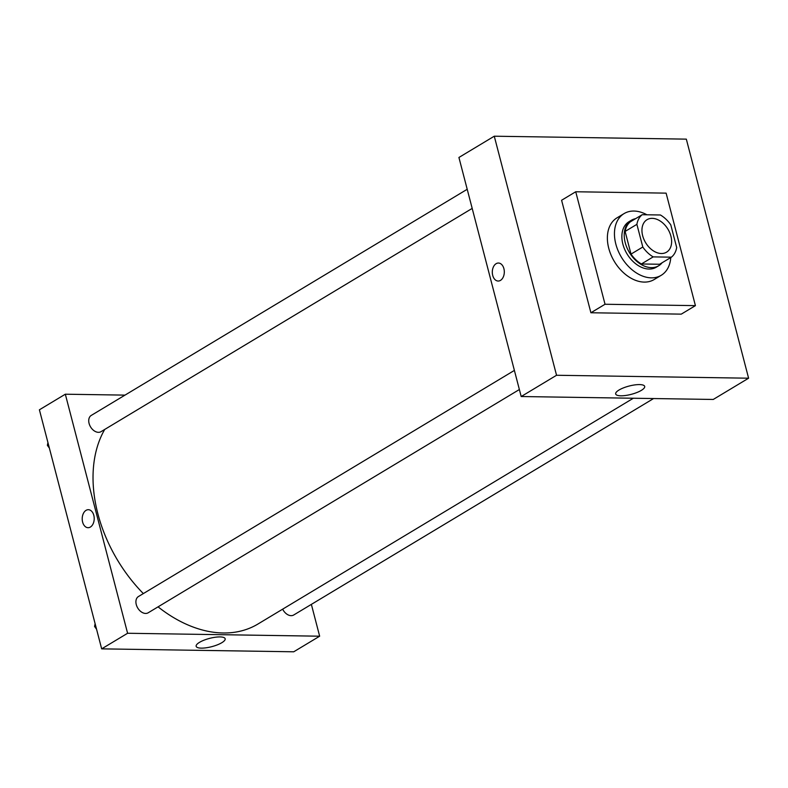 <?xml version="1.0" encoding="UTF-8"?>
<svg xmlns="http://www.w3.org/2000/svg" width="788" height="788" viewBox="0 0 788 788"><rect width="100%" height="100%" fill="white"/><g stroke="black" fill="none" stroke-linecap="round" stroke-linejoin="round"><path stroke-width="1.18" d="M642.663 235.72A18.951 13.041 -121 0 1 647.017 219.694A18.951 13.041 -121 0 1 667.968 229.219A18.951 13.041 -121 0 1 666.559 252.18A18.951 13.041 -121 0 1 642.663 235.72M653.173 256.888L671.396 257.174A25.827 17.769 -121 0 0 676.685 247.54L670.785 224.856A25.827 17.769 -121 0 0 660.403 214.986L642.19 214.71A25.827 17.769 -121 0 0 636.891 224.344L642.801 247.018A25.827 17.769 -121 0 0 653.173 256.888L641.393 263.98L659.605 264.256L671.396 257.174M636.891 224.344L625.111 231.426A25.827 17.769 -121 0 1 630.4 221.792L642.19 214.71M625.111 231.426L631.011 254.11L642.801 247.018M641.393 263.98A25.827 17.769 -121 0 1 631.011 254.11M635.591 218.67A26.536 18.262 59 0 0 631.326 220.285A26.536 18.262 59 0 0 629.356 252.436A26.536 18.262 59 0 0 658.679 265.763A26.536 18.262 59 0 0 662.107 262.759M658.679 265.763L656.325 267.181A26.536 18.262 -121 0 1 622.875 244.142A26.536 18.262 -121 0 1 628.972 221.704L631.326 220.285M670.775 257.548A36.012 24.783 -121 0 1 661.211 275.308A36.012 24.783 -121 0 1 615.822 244.034A36.012 24.783 -121 0 1 624.086 213.587A36.012 24.783 -121 0 1 646.909 214.779M661.211 275.308L654.139 279.553A36.012 24.783 -121 0 1 608.75 248.289A36.012 24.783 -121 0 1 617.014 217.833L624.086 213.587M605.036 304.257L575.732 191.76L666.116 193.139L695.42 305.636L605.036 304.257L590.901 312.757L561.598 200.26L575.732 191.76M695.42 305.636L681.275 314.136L590.901 312.757M686.328 139.141L748.6 378.201L556.545 375.265L494.273 136.206L686.328 139.141L494.273 136.206L556.545 375.265L748.6 378.201L686.328 139.141M494.273 136.206L458.921 157.472L521.193 396.531L713.248 399.457L748.6 378.201M641.353 390.365A14.992 4.285 -14.6 0 1 625.731 395.458A14.992 4.285 -14.6 0 1 615.674 393.98A14.992 4.285 -14.6 0 1 629.1 386.051A14.992 4.285 -14.6 0 1 644.692 386.416A14.992 4.285 -14.6 0 1 641.353 390.365M521.193 396.531L556.545 375.265M498.44 263.034A9.003 6.008 -89.1 0 0 496.135 263.684A9.003 6.008 90.9 0 1 498.44 263.034A9.003 6.008 90.9 0 1 504.31 272.126A9.003 6.008 90.9 0 1 498.164 281.04A9.003 6.008 90.9 0 1 492.392 273.712A9.003 6.008 90.9 0 1 496.125 263.684A9.003 6.008 -89.1 0 0 492.392 273.712A9.003 6.008 -89.1 0 0 498.174 281.04M143.337 593.581A126.996 87.399 -121 0 1 97.87 513.756A126.996 87.399 -121 0 1 104.725 429.43M633.335 398.236L257.942 624.027A126.996 87.399 -121 0 1 158.063 606.849M514.387 370.409L138.442 596.536A9.476 6.521 59 0 0 137.733 608.011A9.476 6.521 59 0 0 148.203 612.778L519.371 389.528M472.189 208.406L101.031 431.657A9.476 6.521 -121 0 1 89.083 423.422A9.476 6.521 -121 0 1 91.26 415.414L467.205 189.287M653.577 398.551L293.717 614.995A9.476 6.521 -121 0 1 282.665 609.163M65.325 394.207L127.597 633.266L319.652 636.202L293.727 651.794L101.672 648.859L39.4 409.799L65.325 394.207L124.996 395.123M319.652 636.202L311.368 604.386M199.492 642.358A14.992 4.285 -14.6 0 1 215.104 637.265A14.992 4.285 -14.6 0 1 225.171 638.753A14.992 4.285 -14.6 0 1 211.736 646.672A14.992 4.285 -14.6 0 1 196.153 646.308A14.992 4.285 -14.6 0 1 199.492 642.358M101.672 648.859L127.597 633.266M88.355 509.698A9.003 6.008 -89.1 0 0 82.612 522.07A9.003 6.008 90.9 0 1 88.345 509.698A9.003 6.008 90.9 0 1 94.215 518.79A9.003 6.008 90.9 0 1 88.069 527.704A9.003 6.008 90.9 0 1 82.612 522.07A9.003 6.008 -89.1 0 0 88.079 527.704M95.121 623.712L94.56 626.44L96.55 629.208M94.56 626.44L95.653 625.78M47.94 442.59L47.379 445.319L49.368 448.086M47.379 445.319L48.482 444.659"/></g></svg>
